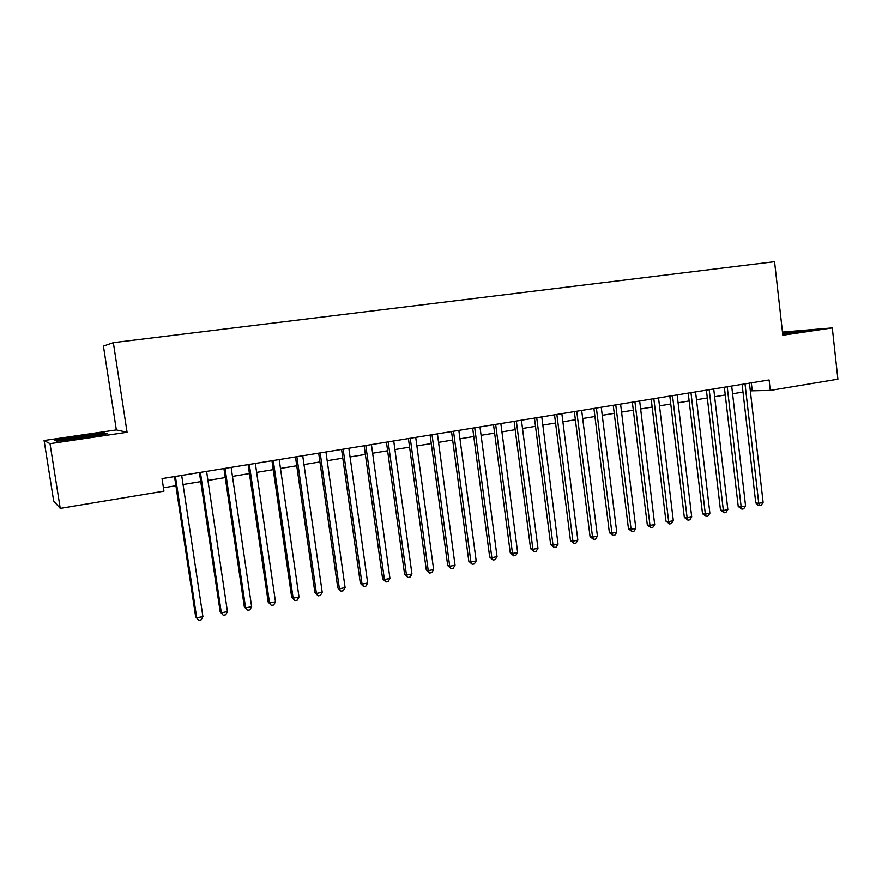 <?xml version="1.0" encoding="UTF-8"?>
<svg xmlns="http://www.w3.org/2000/svg" width="882" height="882" viewBox="0 0 882 882"><rect width="100%" height="100%" fill="white"/><g stroke="black" fill="none" stroke-linecap="round" stroke-linejoin="round"><path stroke-width="1.32" d="M44.1 440.526L50.009 443.657L127.074 432.257L116.336 429.92L44.1 440.526L53.681 501.042L60.241 508.385L163.953 491.153L162.056 478.606L769.104 379.955L770.295 390.417L837.9 379.183L832.299 327.906L782.477 332.084M116.336 429.92L103.437 346.097L113.348 342.657L774.561 261.689L782.83 335.226L832.299 327.906M50.009 443.657L60.241 508.385M127.074 432.257L113.348 342.657M750.317 390.847L770.295 390.417M163.446 487.779L175.904 485.728M183.07 484.538L200.754 481.616M207.931 480.436L225.252 477.57M232.451 476.39L249.419 473.579M256.629 472.388L273.244 469.643M280.476 468.452L296.749 465.762M303.981 464.571L319.934 461.936M327.178 460.735L342.8 458.155M350.055 456.964L365.357 454.428M372.634 453.227L387.617 450.757M394.904 449.555L409.59 447.13M416.877 445.928L431.265 443.547M438.563 442.345L452.653 440.019M459.963 438.806L473.777 436.524M481.087 435.322L494.615 433.084M501.935 431.871L515.198 429.688M522.508 428.476L535.506 426.326M542.827 425.124L555.561 423.018M562.892 421.805L575.373 419.744M582.693 418.531L594.92 416.513M602.252 415.301L614.236 413.327M621.567 412.115L633.32 410.174M640.641 408.961L652.151 407.065M659.482 405.852L670.772 403.989M678.093 402.776L689.151 400.946M696.482 399.744L707.32 397.947M714.641 396.746L725.269 394.982M732.589 393.78L742.997 392.06M751.332 382.832L752.214 390.539M782.709 334.19L810.205 330.022L782.566 332.845M56.79 441.198L83.558 437.869L107.439 433.724L104.506 432.974L78.652 436.204L54.838 440.283L56.79 441.198M104.627 433.79L104.506 432.974M742.104 384.332L755.764 502.883L758.752 503.291L745.014 383.868M763.117 502.398L761.21 505.21L759.468 505.562L758.752 503.291L763.117 502.398L749.435 383.141M759.468 505.562L758.277 505.397L755.764 502.883M798.783 332.15L782.632 333.473M782.61 333.264L806.6 330.739M96.083 435.697L97.34 434.991C93.812 434.903 71.784 438.001 65.819 439.423C63.647 439.931 63.57 440.14 65.577 440.052L66.536 439.986M56.823 441.198L55.731 440.68L78.807 436.711L103.867 433.591L105.608 434.043M724.365 387.22L738.234 506.455L741.167 506.874L727.22 386.757M745.588 505.97L743.68 508.793L741.916 509.157L741.167 506.874L745.588 505.97L731.685 386.029M741.916 509.157L738.234 506.455M706.405 390.142L720.484 510.061L723.372 510.502L709.205 389.679M727.837 509.587L725.941 512.42L724.166 512.784L723.372 510.502L727.837 509.587L713.725 388.951M724.166 512.784L720.484 510.061M688.225 393.096L702.524 513.721L705.357 514.173L690.97 392.644M709.889 513.247L707.992 516.091L706.184 516.466L705.357 514.173L709.889 513.247L695.556 391.906M706.184 516.466L702.524 513.721M669.824 396.084L684.344 517.414L687.133 517.888L672.525 395.643M691.708 516.951L689.823 519.818L687.993 520.193L687.133 517.888L691.708 516.951L677.156 394.893M687.993 520.193L684.344 517.414M651.192 399.116L665.943 521.163L668.677 521.648L653.838 398.686M673.319 520.7L671.434 523.577L669.581 523.952L668.677 521.648L673.319 520.7L658.534 397.914M669.581 523.952L665.943 521.163M632.339 402.181L647.322 524.955L650.001 525.452L634.919 401.751M654.687 524.492L652.812 527.392L650.938 527.767L650.001 525.452L654.687 524.492L639.671 400.979M650.938 527.767L647.322 524.955M613.244 405.279L628.469 528.792L631.093 529.31L615.768 404.871M635.834 528.34L633.96 531.251L632.063 531.637L631.093 529.31L635.834 528.34L620.586 404.088M632.063 531.637L628.469 528.792M593.917 408.421L609.385 532.673L611.943 533.213L596.375 408.024M616.75 532.232L614.886 535.154L612.957 535.539L611.943 533.213L616.75 532.232L601.248 407.23M612.957 535.539L609.385 532.673M574.347 411.596L590.058 536.609L592.55 537.16L576.74 411.21M597.423 536.168L595.559 539.1L593.619 539.497L592.55 537.16L597.423 536.168L581.679 410.406M593.619 539.497L590.058 536.609M554.524 414.827L570.489 540.589L572.925 541.162L556.862 414.441M577.853 540.159L575.99 543.114L574.028 543.51L572.925 541.162L577.853 540.159L561.856 413.636M574.028 543.51L570.489 540.589M534.448 418.079L550.666 544.624L553.036 545.219L536.719 417.715M558.03 544.194L556.178 547.16L554.183 547.568L553.036 545.219L558.03 544.194L541.78 416.888M554.183 547.568L550.666 544.624M514.118 421.387L530.6 548.703L532.904 549.321L516.323 421.034M537.965 548.284L536.124 551.272L534.095 551.68L532.904 549.321L537.965 548.284L521.438 420.196M534.095 551.68L530.6 548.703M493.523 424.738L510.27 552.838L512.508 553.477L495.651 424.385M517.635 552.43L515.794 555.428L513.754 555.847L512.508 553.477L517.635 552.43L500.844 423.547M513.754 555.847L510.27 552.838M472.664 428.123L489.686 557.027L491.847 557.689L474.725 427.792M497.04 556.63L495.21 559.64L493.137 560.07L491.847 557.689L497.04 556.63L479.984 426.932M493.137 560.07L489.686 557.027M451.529 431.563L468.827 561.272L470.922 561.955L453.513 431.243M476.181 560.886L474.362 563.907L472.256 564.337L470.922 561.955L476.181 560.886L458.838 430.372M472.256 564.337L468.827 561.272M430.118 435.035L447.703 565.571L449.721 566.277L432.026 434.727M455.046 565.186L453.238 568.228L451.11 568.669L449.721 566.277L455.046 565.186L437.417 433.856M451.11 568.669L447.703 565.571M408.421 438.563L426.293 569.926L428.244 570.654L410.251 438.266M433.635 569.552L431.827 572.605L429.677 573.046L428.244 570.654L433.635 569.552L415.72 437.384M429.677 573.046L426.293 569.926M386.437 442.136L404.606 574.336L406.47 575.086L388.179 441.86M411.938 573.973L410.141 577.048L407.958 577.501L406.47 575.086L411.938 573.973L393.725 440.956M407.958 577.501L404.606 574.336M364.156 445.763L382.623 578.812L384.42 579.584L365.81 445.487M389.954 578.46L388.168 581.547L385.952 581.999L384.42 579.584L389.954 578.46L371.432 444.572M385.952 581.999L382.623 578.812M341.577 449.434L360.352 583.344L362.061 584.138L343.142 449.17M367.673 583.002L365.898 586.1L363.649 586.563L362.061 584.138L367.673 583.002L348.842 448.243M363.649 586.563L360.352 583.344M318.689 453.15L337.784 587.941L339.405 588.757L320.166 452.907M345.094 587.599L343.318 590.719L341.047 591.194L339.405 588.757L345.094 587.599L325.943 451.97M341.047 591.194L337.784 587.941M295.481 456.92L314.896 592.594L316.429 593.443L296.87 456.7M322.206 592.263L320.442 595.405L318.137 595.879L316.429 593.443L322.206 592.263L302.724 455.74M318.137 595.879L314.896 592.594M271.954 460.746L291.699 597.312L293.144 598.183L273.255 460.536M298.998 596.993L297.245 600.157L294.908 600.631L293.144 598.183L298.998 596.993L279.186 459.566M294.908 600.631L291.699 597.312M248.107 464.616L268.194 602.097L269.539 603.001L249.308 464.428M275.471 601.789L273.729 604.964L271.369 605.449L269.539 603.001L275.471 601.789L255.328 463.447M271.369 605.449L268.194 602.097M223.918 468.551L244.347 606.948L245.604 607.874L225.02 468.375M251.624 606.651L249.893 609.848L247.489 610.333L245.604 607.874L251.624 606.651L231.128 467.383M247.489 610.333L244.347 606.948M199.398 472.532L220.18 611.865L221.338 612.825L200.39 472.377M227.435 611.579L225.715 614.787L223.278 615.283L221.338 612.825L227.435 611.579L206.586 471.363M223.278 615.283L220.18 611.865M174.526 476.578L195.672 616.849L196.719 617.841L175.419 476.434M202.904 616.584L201.206 619.803L198.737 620.311L196.719 617.841L202.904 616.584L181.692 475.409M198.737 620.311L195.672 616.849M96.623 435.565L97.34 434.991"/></g></svg>
